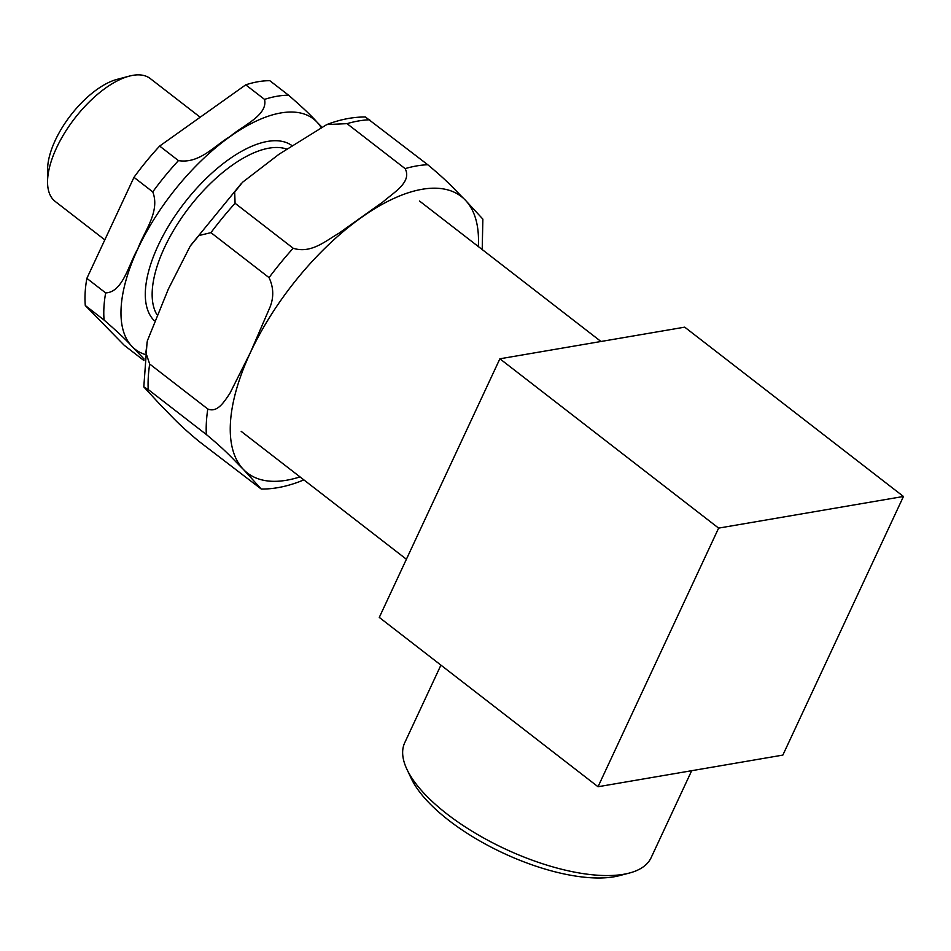 <?xml version="1.0" encoding="UTF-8"?>
<svg xmlns="http://www.w3.org/2000/svg" width="951" height="951" viewBox="0 0 951 951"><rect width="100%" height="100%" fill="white"/><g stroke="black" fill="none" stroke-linecap="round" stroke-linejoin="round"><path stroke-width="1.43" d="M104.812 239.854L55.17 201.422A77.685 35.389 -52.3 0 1 47.55 181.689A77.685 35.389 -52.3 0 1 129.253 76.139A77.685 35.389 -52.3 0 1 132.867 75.343A77.685 35.389 -52.3 0 1 150.27 78.564L200.197 117.223M129.253 76.139L117.068 79.361A66.035 30.075 127.7 0 0 47.621 169.088L47.55 181.689M321.557 126.768L316.671 121.776C311.738 116.081 302.394 107.237 288.64 95.266L269.846 80.716A157.795 71.884 127.7 0 0 245.727 84.841L264.533 99.391C268.241 115.344 242.303 125.698 230.035 136.611C214.819 145.253 199.781 164.036 178.443 160.612L159.649 146.062L245.727 84.841M86.862 278.358L133.972 177.338L152.766 191.888C160.469 211.918 143.803 231.747 137.752 249.019C128.765 264.009 123 292.266 105.656 292.908L86.862 278.358A157.795 71.884 127.7 0 0 85.293 305.521L104.087 320.071C117.841 332.042 127.184 340.886 132.118 346.58L144.136 359.074M143.97 360.56L124.26 345.32L85.293 305.521M159.649 146.062A157.795 71.884 127.7 0 0 133.972 177.338M406.957 769.383L411.343 778.643A127.208 50.355 25 0 0 503.257 853.106A127.208 50.355 25 0 0 619.398 875.657L629.312 873.066A135.945 53.815 -155 0 1 505.195 848.97A135.945 53.815 -155 0 1 406.957 769.383A135.945 53.815 -155 0 1 404.722 742.755L440.919 665.129M691.686 770.702L651.138 857.659A135.945 53.815 -155 0 1 629.312 873.066M684.708 327.156L499.881 358.8L718.623 528.114L903.45 496.47L684.708 327.156M903.45 496.47L782.851 755.094L598.024 786.739L379.283 617.413L499.881 358.8M598.024 786.739L718.623 528.114M261.263 489.052L198.902 441.3C176.767 422.957 171.608 415.92 161.599 406.16L143.815 386.938L148.213 389.541L206.319 434.512C228.442 452.854 233.613 459.904 243.622 469.651L261.263 489.052C273.555 489.147 286.429 486.627 299.874 481.503L303.833 479.863M168.351 289.08L190.224 246.095L198.914 235.539L210.944 232.65L269.05 277.633C274.054 288.319 273.959 299.101 268.788 309.955L250.386 352.571L229.821 393.512C224.543 401.025 217.731 413.15 207.794 409.001L149.687 364.031L145.86 352.702L147.369 340.779L168.351 289.08M279.083 154.193L326.811 124.557L347.02 123.654L405.126 168.624C412.187 182.081 393.762 192.447 383.039 201.862L338.865 233.28C325.729 240.829 311.001 254.036 293.181 248.235L235.075 203.264L234.695 192.078L242.529 182.271L279.083 154.193M482.205 249.554L482.87 219.122L465.087 199.888C455.077 190.141 449.906 183.091 427.772 164.749L365.41 116.997C353.118 116.914 340.244 119.422 326.811 124.557M144.766 354.366A145.658 66.356 -52.3 0 1 132.118 346.58A145.658 66.356 -52.3 0 1 137.752 249.019A145.658 66.356 -52.3 0 1 230.035 136.611A145.658 66.356 -52.3 0 1 316.671 121.776A145.658 66.356 -52.3 0 1 320.867 127.089M178.443 160.612A157.795 71.884 127.7 0 0 152.766 191.888M105.656 292.908A157.795 71.884 127.7 0 0 104.087 320.071M156.749 314.389A106.571 48.549 -52.3 0 1 180.69 219.17A106.571 48.549 -52.3 0 1 269.169 148.13A106.571 48.549 -52.3 0 1 286.394 148.998M291.577 145.325A111.422 50.76 127.7 0 0 185.231 201.862A111.422 50.76 127.7 0 0 154.145 320.511M288.64 95.266A157.795 71.884 127.7 0 0 264.533 99.391M478.317 246.535A174.782 79.622 127.7 0 0 465.087 199.888A174.782 79.622 127.7 0 0 361.118 217.696A174.782 79.622 127.7 0 0 250.386 352.571A174.782 79.622 127.7 0 0 243.622 469.651A174.782 79.622 127.7 0 0 300.005 476.891M427.772 164.749A191.781 87.361 127.7 0 0 405.126 168.624M293.181 248.235A191.781 87.361 127.7 0 0 269.05 277.633M207.794 409.001A191.781 87.361 127.7 0 0 206.319 434.512M369.677 119.778A191.781 87.361 127.7 0 0 347.02 123.654M235.075 203.264A191.781 87.361 127.7 0 0 210.944 232.65M149.687 364.031A191.781 87.361 127.7 0 0 148.213 389.541M600.984 341.492L419.51 201.018M406.41 559.259L241.197 431.374M190.735 245.322L241.435 183.377M143.803 386.938L147.096 341.968"/></g></svg>

